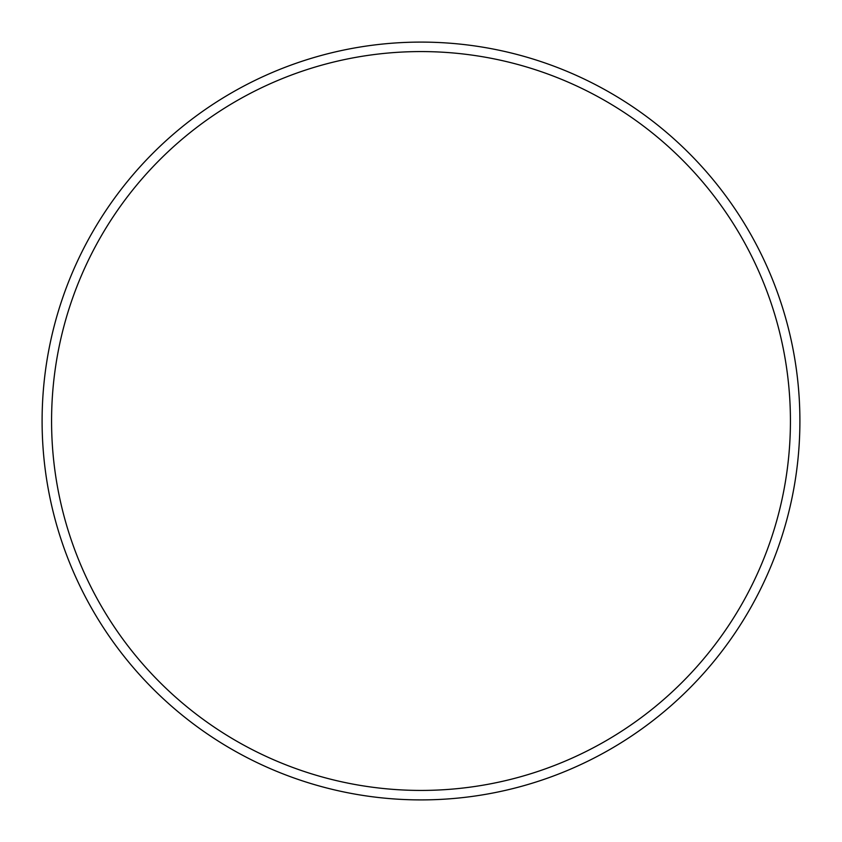 <?xml version="1.0" encoding="UTF-8"?>
<svg xmlns="http://www.w3.org/2000/svg" width="842" height="842" viewBox="0 0 842 842"><rect width="100%" height="100%" fill="white"/><g stroke="black" fill="none" stroke-linecap="round" stroke-linejoin="round"><path stroke-width="0.63" stroke-dasharray="4.21 3.16" d="M790.428 421A369.428 369.428 0 0 1 421 790.428A369.428 369.428 0 0 1 51.572 421A369.428 369.428 0 0 1 421 51.572A369.428 369.428 0 0 1 790.428 421M42.1 421A378.9 378.9 0 0 0 421 799.9A378.9 378.9 0 0 0 799.9 421A378.9 378.9 0 0 0 421 42.1A378.9 378.9 0 0 0 42.1 421"/><path stroke-width="1.26" d="M51.572 421A369.428 369.428 0 0 0 421 790.428A369.428 369.428 0 0 0 790.428 421A369.428 369.428 0 0 0 421 51.572A369.428 369.428 0 0 0 51.572 421M799.9 421A378.9 378.9 0 0 1 421 799.9A378.9 378.9 0 0 1 42.1 421A378.9 378.9 0 0 1 421 42.1A378.9 378.9 0 0 1 799.9 421"/></g></svg>
